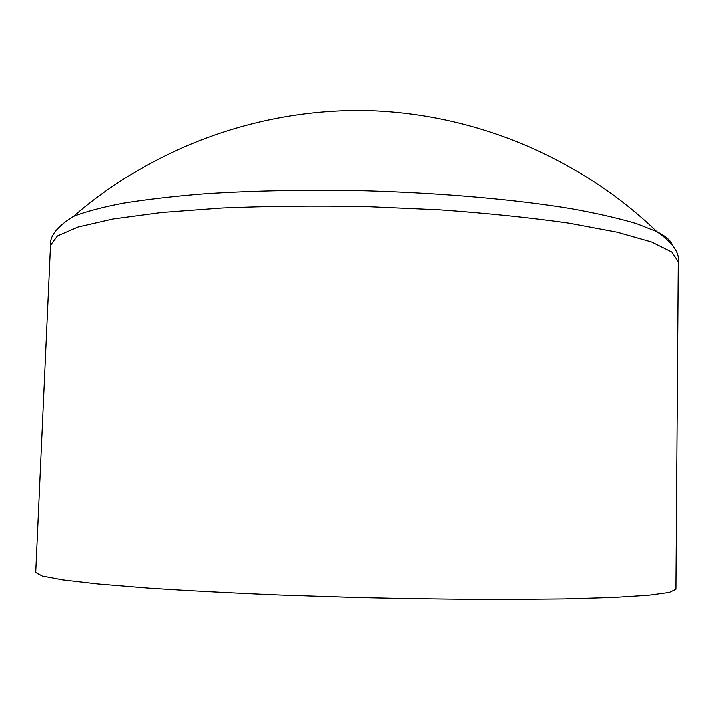 <?xml version="1.0" encoding="UTF-8"?>
<svg xmlns="http://www.w3.org/2000/svg" width="714" height="714" viewBox="0 0 714 714"><rect width="100%" height="100%" fill="white"/><g stroke="black" fill="none" stroke-linecap="round" stroke-linejoin="round"><path stroke-width="1.07" d="M50.489 245.348L57.423 235.986L78.094 227.052L112.973 219.055L161.56 212.558L222.081 208.069C267.473 206.203 315.32 205.721 365.622 206.623L439.681 209.898C487.501 213.316 530.645 217.761 569.103 223.223L617.271 232.264L651.695 242.073L671.865 252.078L678.3 261.788L675.944 589.309L669.277 592.495L648.58 595.298L613.29 597.52L563.899 598.975L502.174 599.51C455.809 599.376 406.882 598.716 355.385 597.511L279.558 595.057C230.586 593.004 186.425 590.674 147.084 588.059L97.836 584.016L62.716 579.955L42.188 576.073L35.7 572.539L50.489 245.348C49.587 236.12 57.236 226.49 73.444 216.449L73.444 216.449C85.671 211.683 102.272 207.274 123.227 203.24C146.629 199.483 173.779 196.368 204.677 193.878C254.122 190.656 307.912 189.656 366.032 190.879C442.421 193.092 515.856 199.634 571.075 208.702C597.109 213.424 618.94 218.413 636.585 223.696L656.898 231.72C665.6 236.147 670.705 240.484 672.204 244.741M678.3 261.788C679.683 252.622 672.552 242.599 656.889 231.72C580.125 157.803 475.399 113.722 368.138 110.563C260.86 108.109 153.974 146.647 73.435 216.449"/></g></svg>

